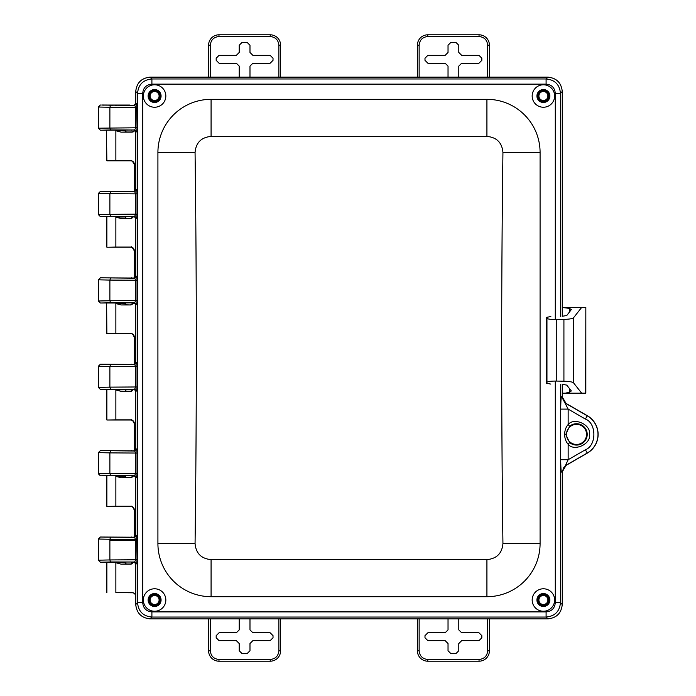 <?xml version="1.0" encoding="UTF-8"?>
<svg xmlns="http://www.w3.org/2000/svg" width="696" height="696" viewBox="0 0 696 696"><rect width="100%" height="100%" fill="white"/><g stroke="black" fill="none" stroke-linecap="round" stroke-linejoin="round"><path stroke-width="1.04" d="M157.914 152.494L195.063 152.494C196.742 282.837 196.742 413.189 195.063 543.533L157.914 543.533L157.914 152.494A53.166 53.166 0 0 1 211.079 99.328L486.922 99.328L486.922 136.416L211.079 136.416L211.079 99.328M195.063 152.494C195.924 142.68 201.266 137.321 211.079 136.416M532.17 96.013A11.232 11.232 0 0 0 549.013 105.74A11.232 11.232 0 0 0 549.013 86.287A11.232 11.232 0 0 0 532.17 96.013M532.17 600.013A11.232 11.232 0 0 0 543.402 611.245A11.232 11.232 0 0 0 554.634 600.013A11.232 11.232 0 0 0 543.402 588.781A11.232 11.232 0 0 0 532.17 600.013M143.367 600.013A11.232 11.232 0 0 0 160.219 609.74A11.232 11.232 0 0 0 160.219 590.286A11.232 11.232 0 0 0 143.367 600.013M143.367 96.013A11.232 11.232 0 0 0 154.599 107.245A11.232 11.232 0 0 0 165.831 96.013A11.232 11.232 0 0 0 154.599 84.782A11.232 11.232 0 0 0 143.367 96.013M157.914 543.533A53.166 53.166 0 0 0 211.079 596.698L486.922 596.698A53.166 53.166 0 0 0 540.087 543.533L540.087 152.494A53.166 53.166 0 0 0 486.922 99.328M543.402 606.494A6.482 6.482 0 0 1 537.79 596.777A6.482 6.482 0 0 1 549.013 596.777A6.482 6.482 0 0 1 543.402 606.494M154.599 102.495A6.482 6.482 0 0 1 148.988 92.777A6.482 6.482 0 0 1 160.21 92.777A6.482 6.482 0 0 1 154.599 102.495M100.389 191.409L98.371 193.427L98.371 214.594L109.881 214.342L109.881 193.679L135.755 193.845L134.685 191.818L100.389 191.409L133.728 191.626L135.755 189.617L135.755 132.005L133.728 129.995L106.436 130.213L106.862 160.802L131.196 160.802M100.389 277.817L98.371 279.827L98.371 300.994L109.881 300.742L109.881 280.079L135.755 280.244L134.685 278.217L100.389 277.817L133.728 278.026L135.755 276.016L135.755 218.405L134.171 216.447L124.871 216.56M100.389 364.217L98.371 366.226L98.371 387.411L109.881 387.141L109.881 366.479L135.755 366.644L134.685 364.617L100.389 364.217L133.728 364.426L135.755 362.416L135.755 304.805L134.171 302.847L124.871 302.96M100.389 450.617L98.371 452.626L98.371 473.811L109.881 473.541L109.881 452.887L135.755 453.044L134.685 451.017L100.389 450.617L133.728 450.825L135.755 448.816L135.755 391.213L134.171 389.247L124.871 389.36M131.796 562.011L134.171 562.046L135.755 564.012L136.694 563.821L134.685 561.803L135.755 559.775L135.755 540.34L109.881 540.505L135.755 540.34L134.685 537.416L100.389 537.016L133.728 537.225L135.755 535.215L135.755 477.613L134.171 475.646L124.871 475.768M135.755 564.012L135.755 604.519C136.651 613.176 141.436 617.961 150.101 618.866L547.909 618.866C556.565 617.961 561.35 613.176 562.255 604.519L562.255 471.914L566.013 465.415L587.32 453.113A21.593 21.593 0 0 0 587.32 415.712L566.013 403.41L562.255 396.911L562.255 384.34M562.255 316.28L562.255 91.507C561.35 82.85 556.565 78.065 547.909 77.16L150.101 77.16C141.436 78.065 136.651 82.85 135.755 91.507L135.755 103.217L134.171 105.183L131.796 105.209M128.847 105.113L123.592 105.218M135.755 132.005L136.694 131.822L134.685 129.804L135.755 127.777L135.755 107.445L134.685 105.418L102.103 105.07M132.24 105.218L101.755 105.009M100.389 105.009L98.371 107.01L98.371 128.212L100.389 130.213L110.568 129.961L109.881 127.942L109.881 107.28L98.371 107.027M98.371 214.594L100.389 216.613L110.568 216.36L109.881 214.342L135.755 214.177L135.755 193.845L137.077 193.845L136.694 189.808L134.685 191.818L133.728 191.626M98.371 300.994L100.389 303.012L110.568 302.76L109.881 300.742L135.755 300.576L135.755 280.244L137.077 280.244L136.694 276.208L134.685 278.217L133.728 278.026M98.371 366.209L109.881 366.479L110.568 364.469M98.371 387.394L100.389 389.412L110.568 389.16L109.881 387.141L135.755 386.976L135.755 366.644L137.077 366.644L136.694 362.607L134.685 364.617L133.728 364.426M98.371 452.609L109.881 452.887L110.568 450.869M98.371 473.793L100.389 475.812L110.568 475.559L109.881 473.541L135.755 473.376L135.755 453.044L137.077 453.044L136.694 449.007L134.685 451.017L133.728 450.825M100.389 537.016L98.371 539.026L98.371 560.21L100.389 562.211L131.779 562.011M98.371 560.193L109.881 559.941L109.881 539.287L98.371 539.026M136.694 563.821L137.077 559.775L109.881 559.941L110.568 561.959L100.389 562.211M131.196 506.401L106.862 506.401L106.862 475.76L100.389 475.812M125.297 475.812L106.436 475.812M131.196 420.001L106.862 420.001L106.862 389.36L100.389 389.412M125.297 389.412L106.436 389.412M131.196 333.601L106.862 333.601L106.627 302.978M106.54 302.986L100.389 303.012M110.568 278.069L109.881 280.079L98.371 279.827M125.297 303.012L106.436 303.012M131.196 247.202L106.862 247.202L106.862 216.56L100.389 216.613M110.568 191.67L109.881 193.679L98.371 193.427M125.297 216.613L106.436 216.613M106.436 130.213L100.389 130.213M98.371 128.195L137.077 127.777L136.694 103.408L134.685 105.418L133.728 105.227M154.599 606.494A6.482 6.482 0 0 1 148.988 596.777A6.482 6.482 0 0 1 160.21 596.777A6.482 6.482 0 0 1 154.599 606.494M543.402 102.495A6.482 6.482 0 0 1 537.79 92.777A6.482 6.482 0 0 1 549.013 92.777A6.482 6.482 0 0 1 543.402 102.495M132.24 130.013L131.353 130.213M132.24 216.412L131.353 216.613M132.24 191.618L131.353 191.409M132.24 302.812L131.353 303.012M132.24 278.017L131.353 277.817M132.24 389.212L131.353 389.412M132.24 364.417L131.353 364.217M132.24 475.612L131.353 475.812M132.24 450.817L131.353 450.617M132.24 562.011L131.353 562.211M132.24 537.216L131.353 537.016M135.755 477.613L136.694 477.421L134.685 475.403L135.755 473.376L137.077 473.376L137.077 453.044M135.755 391.213L136.694 391.022L134.685 389.003L135.755 386.976L137.077 386.976L137.077 366.644M135.755 304.805L136.694 304.622L134.685 302.603L135.755 300.576L137.077 300.576L137.077 280.244M135.755 218.405L136.694 218.222L134.685 216.204L135.755 214.177L137.077 214.177L137.077 193.845M543.402 605.633A5.62 5.62 0 0 1 537.782 600.013A5.62 5.62 0 0 1 543.402 594.393A5.62 5.62 0 0 1 549.013 600.013A5.62 5.62 0 0 1 543.402 605.633M154.599 605.633A5.62 5.62 0 0 1 148.988 600.013A5.62 5.62 0 0 1 154.599 594.393A5.62 5.62 0 0 1 160.219 600.013A5.62 5.62 0 0 1 154.599 605.633M154.599 101.625A5.62 5.62 0 0 1 148.988 96.013A5.62 5.62 0 0 1 154.599 90.393A5.62 5.62 0 0 1 160.219 96.013A5.62 5.62 0 0 1 154.599 101.625M543.402 101.625A5.62 5.62 0 0 1 537.782 96.013A5.62 5.62 0 0 1 543.402 90.393A5.62 5.62 0 0 1 549.013 96.013A5.62 5.62 0 0 1 543.402 101.625M555.286 381.06L555.286 602.71C554.747 608.295 551.684 611.358 546.099 611.897L151.902 611.897L151.902 617.056C143.159 616.238 138.382 611.453 137.556 602.71L142.724 602.71L142.724 93.308C143.254 87.731 146.317 84.668 151.902 84.129L546.099 84.129C551.684 84.668 554.747 87.731 555.286 93.308L555.286 319.551M555.286 602.71L560.445 602.71C559.627 611.453 554.842 616.238 546.099 617.056L151.902 617.056L150.101 618.866M546.099 84.129L546.099 78.97C554.842 79.788 559.627 84.573 560.445 93.308L560.445 316.315M142.724 93.308L137.556 93.308C138.382 84.573 143.159 79.788 151.902 78.97L546.099 78.97L547.909 77.16M137.077 559.775L136.694 535.407L134.685 537.416L133.728 537.225M136.694 477.421L137.077 473.376M136.694 391.022L137.077 386.976M136.694 304.622L137.077 300.576M136.694 218.222L137.077 214.177M136.694 131.822L137.077 127.777M562.255 471.914L561.663 472.123C561.133 472.34 560.811 468.208 560.698 459.717L560.698 409.109C560.811 400.618 561.133 396.476 561.663 396.703L562.255 396.911M562.264 384.34L562.264 396.903L566.031 403.402L565.378 403.184L587.259 415.816L585.388 419.062C596.698 423.133 596.698 445.692 585.388 449.764L568.154 459.717L560.698 459.717M569.606 442.56L565.77 434.417L569.606 426.265A10.692 10.692 0 0 1 586.554 430.728A10.692 10.692 0 0 1 569.606 442.56L568.154 444.274C574.226 452.017 591.496 443.804 589.451 434.417C591.496 425.021 574.226 416.808 568.154 424.551C565.944 426.996 564.752 430.285 564.595 434.417C564.743 438.489 565.926 441.769 568.154 444.274L568.154 459.717L565.378 465.641L566.013 465.415M561.663 472.123L565.378 465.641L587.259 453.009L585.388 449.764M560.698 409.109L568.154 409.109L561.663 396.703M576.523 444.457A10.049 10.049 0 0 1 567.823 429.389A10.049 10.049 0 0 1 585.223 429.389A10.049 10.049 0 0 1 576.523 444.457M211.079 596.698L211.079 559.61C201.266 558.714 195.933 553.355 195.063 543.533M211.079 559.61L486.922 559.61L486.922 596.698M540.087 543.533L502.938 543.533C502.077 553.346 496.735 558.705 486.922 559.61M502.938 543.533C501.259 413.189 501.259 282.837 502.938 152.494L540.087 152.494M486.922 136.416C496.735 137.312 502.068 142.671 502.938 152.494M563.917 381.217C569.171 381.391 572.364 381.913 573.495 382.774L573.495 317.837C572.364 318.707 569.171 319.229 563.917 319.403L556.261 319.542C550.919 319.568 547.822 319.151 546.952 318.298L546.952 382.313C547.822 381.469 550.919 381.051 556.261 381.069L563.917 381.217L563.917 319.403M550.841 384.096L546.534 383.244L546.534 317.376L550.841 316.523M562.185 316.28L566.753 315.523L571.433 309.433M585.684 393.17L585.832 307.449L585.832 393.17L565.413 393.17L569.572 392.187L571.346 390.952L566.753 385.097L562.185 384.34M571.346 309.668L569.572 308.424L562.264 307.449M565.413 393.17L562.264 393.17M581.656 393.17L573.495 382.774M585.684 307.449L565.413 307.449M573.495 317.837L581.656 307.449M566.031 403.402L587.32 415.695A21.602 21.602 0 0 1 597.629 438.976M135.737 103.46L135.737 91.481C136.642 82.824 141.419 78.039 150.084 77.134L547.917 77.134C556.582 78.039 561.359 82.824 562.264 91.481L562.264 316.271M134.38 191.522L134.38 164.386C134.145 162.133 132.893 160.88 130.639 160.645L115.867 160.645L115.867 130.744L121.113 132.153L131.97 132.153L135.085 130.517M134.38 277.921L134.38 250.786C134.145 248.533 132.893 247.28 130.639 247.045L115.867 247.045L115.867 217.143L121.113 218.553L130.639 218.553L134.024 216.412M134.38 364.321L134.38 337.186C134.145 334.933 132.893 333.68 130.639 333.445L115.867 333.445L115.867 303.543L121.113 304.952L130.639 304.952L134.024 302.812M134.38 450.721L134.38 423.586C134.145 421.332 132.893 420.079 130.639 419.845L115.867 419.845L115.867 389.943L121.113 391.352L130.639 391.352L134.024 389.221M134.38 537.121L134.38 509.985C134.145 507.732 132.893 506.479 130.639 506.244L115.867 506.244L115.867 476.342L121.113 477.752L130.639 477.752L134.024 475.62M563.89 467.242L562.264 471.897L562.264 604.519C561.359 613.176 556.582 617.961 547.917 618.866L150.084 618.866C141.419 617.961 136.642 613.176 135.737 604.519L135.737 596.394C135.494 594.132 134.241 592.879 131.97 592.644L115.867 592.644L115.867 562.742L121.113 564.152L130.639 564.152L134.024 562.02M132.71 592.714L133.484 592.87M239.215 618.866L239.215 629.897L236.335 632.777L219.057 632.777L216.178 635.657L216.178 637.78L219.057 640.659L236.335 640.659L239.215 643.539L239.215 650.743L242.095 653.622L247.106 653.622L249.986 650.743L249.986 643.539L252.865 640.659L270.144 640.659L273.023 637.78L273.023 635.657L270.144 632.777L252.865 632.777L249.986 629.897L249.986 618.866M278.87 618.866L278.87 650.83L280.601 650.83L280.601 618.866L280.601 650.83A10.37 10.37 0 0 1 270.231 661.2L218.97 661.2A10.37 10.37 0 0 1 208.6 650.83L208.6 618.866M448.033 618.866L448.033 629.897L445.153 632.777L427.866 632.777L424.986 635.657L424.986 637.78L427.866 640.659L445.153 640.659L448.033 643.539L448.033 650.743L450.912 653.622L455.915 653.622L458.795 650.743L458.795 643.539L461.674 640.659L478.952 640.659L481.832 637.78L481.832 635.657L478.952 632.777L461.674 632.777L458.795 629.897L458.795 618.866M487.687 618.866L487.687 650.83L489.41 650.83L489.41 618.866L489.41 650.83A10.37 10.37 0 0 1 479.048 661.2L427.779 661.2A10.37 10.37 0 0 1 417.409 650.83L417.409 618.866M278.87 77.134L278.87 45.17L280.601 45.17L280.601 77.134L280.601 45.17A10.37 10.37 0 0 0 270.231 34.8L218.97 34.8A10.37 10.37 0 0 0 208.6 45.17L208.6 77.134M249.986 77.134L249.986 66.103L252.865 63.223L270.144 63.223L273.023 60.343L273.023 58.22L270.144 55.341L252.865 55.341L249.986 52.461L249.986 45.257L247.106 42.378L242.095 42.378L239.215 45.257L239.215 52.461L236.335 55.341L219.057 55.341L216.178 58.22L216.178 60.343L219.057 63.223L236.335 63.223L239.215 66.103L239.215 77.134M487.687 77.134L487.687 45.17L489.41 45.17L489.41 77.134L489.41 45.17A10.37 10.37 0 0 0 479.048 34.8L427.779 34.8A10.37 10.37 0 0 0 417.409 45.17L417.409 77.134M458.795 77.134L458.795 66.103L461.674 63.223L478.952 63.223L481.832 60.343L481.832 58.22L478.952 55.341L461.674 55.341L458.795 52.461L458.795 45.257L455.915 42.378L450.912 42.378L448.033 45.257L448.033 52.461L445.153 55.341L427.866 55.341L424.986 58.22L424.986 60.343L427.866 63.223L445.153 63.223L448.033 66.103L448.033 77.134M115.867 592.644L132.762 592.801M121.113 564.152L126.307 564.004L124.862 562.168M126.307 564.004L131.196 564.004M131.527 564.004L130.544 564.065L133.893 562.003L131.614 563.995M134.38 509.985L134.293 537.155L134.293 510.081L134.78 510.142L134.293 510.081C134.058 507.819 132.805 506.575 130.544 506.331L131.527 506.401M106.862 506.401L115.867 506.244M121.113 477.752L126.307 477.604L124.862 475.76M126.307 477.604L131.196 477.604M131.527 477.604L130.544 477.665L133.893 475.603L131.614 477.595M134.38 423.586L134.293 450.756L134.293 423.681L134.78 423.742L134.293 423.681C134.058 421.419 132.805 420.175 130.544 419.932L131.527 420.001M106.862 420.001L115.867 419.845M121.113 391.352L126.307 391.204L124.862 389.36M126.307 391.204L131.196 391.204M131.527 391.204L130.544 391.265L133.893 389.203L131.614 391.195M134.38 337.186L134.293 364.356L134.293 337.282L134.78 337.342L134.293 337.282C134.058 335.02 132.805 333.775 130.544 333.532L131.527 333.601M130.639 304.952L126.307 304.796L124.862 302.96M130.544 304.865L133.884 302.803L131.614 304.796M134.38 250.786L134.293 250.882C134.058 248.62 132.805 247.376 130.544 247.132L130.639 247.045M131.527 247.202L130.544 247.132M130.639 218.553L126.307 218.396L124.862 216.56M130.544 218.466L133.884 216.404L131.614 218.396M134.38 164.386L134.293 164.474C134.058 162.22 132.805 160.976 130.544 160.732L130.639 160.645M131.527 160.802L130.544 160.732M121.113 132.153L126.307 131.996L124.862 130.161M126.307 131.996L133.093 131.988M106.862 592.801L106.862 562.168M115.867 562.742L124.862 562.559M115.867 476.342L124.862 476.16M115.867 389.943L124.862 389.777M106.862 333.601L115.867 333.445M115.867 303.543L124.862 303.378M126.307 304.796L121.113 304.952M106.862 247.202L115.867 247.045M115.867 217.143L124.862 216.978M126.307 218.396L121.113 218.553M106.862 160.802L115.867 160.645M115.867 130.744L124.862 130.561M159.097 95.996A4.498 4.498 0 0 1 154.599 100.502A4.498 4.498 0 0 1 150.101 95.996A4.498 4.498 0 0 1 154.599 91.498A4.498 4.498 0 0 1 159.097 95.996M160.071 95.996A5.472 5.472 0 0 1 151.867 100.737A5.472 5.472 0 0 1 151.867 91.263A5.472 5.472 0 0 1 160.071 95.996M547.9 95.996A4.498 4.498 0 0 1 543.402 100.502A4.498 4.498 0 0 1 538.904 95.996A4.498 4.498 0 0 1 543.402 91.498A4.498 4.498 0 0 1 547.9 95.996M548.874 95.996A5.472 5.472 0 0 1 540.662 100.737A5.472 5.472 0 0 1 540.662 91.263A5.472 5.472 0 0 1 548.874 95.996M538.904 600.004A4.498 4.498 0 0 1 543.402 595.498A4.498 4.498 0 0 1 547.9 600.004A4.498 4.498 0 0 1 543.402 604.502A4.498 4.498 0 0 1 538.904 600.004M537.93 600.004A5.472 5.472 0 0 1 546.134 595.263A5.472 5.472 0 0 1 546.134 604.737A5.472 5.472 0 0 1 537.93 600.004M150.101 600.004A4.498 4.498 0 0 1 154.599 595.498A4.498 4.498 0 0 1 159.097 600.004A4.498 4.498 0 0 1 154.599 604.502A4.498 4.498 0 0 1 150.101 600.004M149.127 600.004A5.472 5.472 0 0 1 157.339 595.263A5.472 5.472 0 0 1 157.339 604.737A5.472 5.472 0 0 1 149.127 600.004M151.902 611.897C146.317 611.358 143.254 608.295 142.724 602.71M560.445 384.305L560.445 602.71L562.255 604.519M555.286 93.308L560.445 93.308L562.255 91.507M110.568 537.268L109.881 539.287L137.077 539.443M110.568 105.27L109.881 107.28L137.077 107.445M133.728 561.994L110.568 561.959M133.728 475.594L110.568 475.559M133.728 389.195L110.568 389.16M133.728 302.795L110.568 302.76M133.728 216.395L110.568 216.36M133.728 129.995L110.568 129.961M546.099 611.897L546.099 617.056L547.909 618.866M151.902 84.129L151.902 78.97L150.101 77.16M135.755 91.507L137.556 93.308L137.556 602.71L135.755 604.519M136.694 535.407L135.755 535.215M136.694 449.007L135.755 448.816M136.694 362.607L135.755 362.416M136.694 276.208L135.755 276.016M136.694 189.808L135.755 189.617M136.694 103.408L135.755 103.217M569.606 426.265L568.154 424.551L568.154 409.109L585.388 419.062M587.32 415.712L587.259 415.816A21.472 21.472 0 0 1 587.259 453.009L587.32 453.113M564.595 434.417L565.77 434.417M556.261 381.069L556.261 319.542M546.952 382.313L546.952 318.298M569.572 392.187L569.572 388.69M569.572 311.921L569.572 308.424M278.87 650.83C278.322 656.041 275.442 658.921 270.231 659.469L218.97 659.469L218.97 661.2M270.231 659.469L270.231 661.2M487.687 650.83C487.139 656.041 484.259 658.921 479.048 659.469L427.779 659.469L427.779 661.2M479.048 659.469L479.048 661.2M278.87 45.17C278.322 39.959 275.442 37.079 270.231 36.531L218.97 36.531L218.97 34.8M270.231 36.531L270.231 34.8M487.687 45.17C487.139 39.959 484.259 37.079 479.048 36.531L427.779 36.531L427.779 34.8M479.048 36.531L479.048 34.8M218.97 659.469C213.759 658.921 210.879 656.041 210.331 650.83L210.331 618.866M210.331 650.83L208.6 650.83M427.779 659.469C422.568 658.921 419.688 656.041 419.14 650.83L419.14 618.866M419.14 650.83L417.409 650.83M218.97 36.531C213.759 37.079 210.879 39.959 210.331 45.17L208.6 45.17M210.331 45.17L210.331 77.134M427.779 36.531C422.568 37.079 419.688 39.959 419.14 45.17L417.409 45.17M419.14 45.17L419.14 77.134M134.293 250.882L134.293 277.948L134.293 250.882C132.484 247.489 131.396 246.254 131.013 247.176L131.614 247.202M134.293 164.474L134.293 164.482C132.484 161.089 131.396 159.854 131.013 160.776L131.614 160.802M131.97 132.153L132.762 131.996M120.512 105.244L119.338 105.253M117.024 105.261L115.275 105.261M113.187 105.253L110.011 105.235M109.846 105.235L108.793 105.227M103.982 105.148L103.434 105.131M129.708 105.052L102.016 105.052M131.614 506.401L131.022 506.375C131.753 505.679 132.84 506.905 134.293 510.081M131.614 420.001L131.022 419.975C131.753 419.27 132.84 420.506 134.293 423.681M131.614 333.601L131.022 333.575C131.753 332.871 132.84 334.106 134.293 337.282"/></g></svg>

